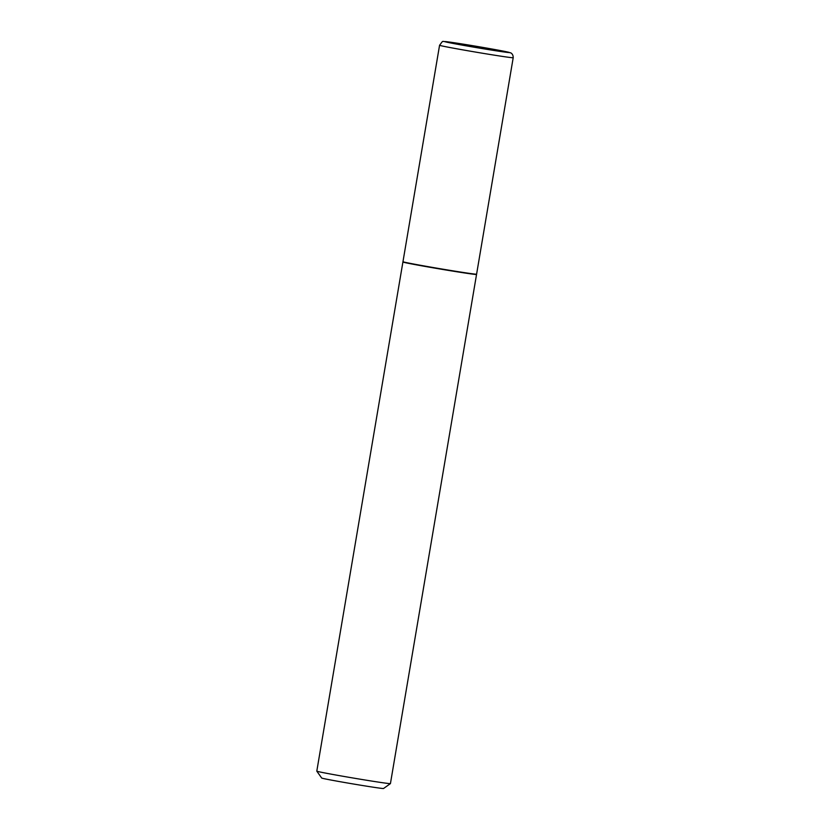 <?xml version="1.0" encoding="UTF-8"?>
<svg xmlns="http://www.w3.org/2000/svg" width="830" height="830" viewBox="0 0 830 830"><rect width="100%" height="100%" fill="white"/><g stroke="black" fill="none" stroke-linecap="round" stroke-linejoin="round"><path stroke-width="1.25" d="M451.51 43.025A28.832 0.55 -170.4 0 1 464.79 44.519A28.832 0.55 -170.4 0 1 502.741 51.201A28.832 0.55 -170.4 0 1 500.822 51.429A28.832 0.55 -170.4 0 1 453.325 43.399A28.832 0.55 -170.4 0 1 451.51 43.025M513.199 57.727L476.596 274.159A37.34 0.716 -170.4 0 1 447.91 270.02A37.34 0.716 -170.4 0 1 406.607 262.643A37.34 0.716 -170.4 0 1 402.965 261.709L439.568 45.266A37.34 0.716 -170.4 0 0 443.22 46.2A37.34 0.716 -170.4 0 0 484.523 53.577A37.34 0.716 -170.4 0 0 513.199 57.727C513.282 53.452 510.118 52.601 510.45 52.788L448.698 41.956C440.865 41.853 444.071 39.498 439.568 45.266M476.368 274.201L476.545 274.44A37.34 0.716 -170.4 0 1 476.545 274.45A37.34 0.716 -170.4 0 1 447.858 270.31A37.34 0.716 -170.4 0 1 406.555 262.934A37.34 0.716 -170.4 0 1 402.913 262A37.34 0.716 -170.4 0 1 402.924 261.99L403.162 261.813M476.545 274.45L390.432 783.593A37.34 0.716 -170.4 0 1 390.422 783.613A37.34 0.716 -170.4 0 1 361.403 779.401A37.34 0.716 -170.4 0 1 320.442 772.076A37.34 0.716 -170.4 0 1 316.801 771.153A37.34 0.716 -170.4 0 1 316.801 771.143L402.913 262M390.422 783.613L383.533 788.5A31.364 0.602 -170.4 0 1 359.162 784.962A31.364 0.602 -170.4 0 1 324.758 778.81A31.364 0.602 -170.4 0 1 321.698 778.042L316.801 771.153M447.982 42.423A32.816 0.633 -170.4 0 1 463.088 44.125A32.816 0.633 -170.4 0 1 506.29 51.73A32.816 0.633 -170.4 0 1 491.173 50.028A32.816 0.633 -170.4 0 1 447.982 42.423"/></g></svg>
